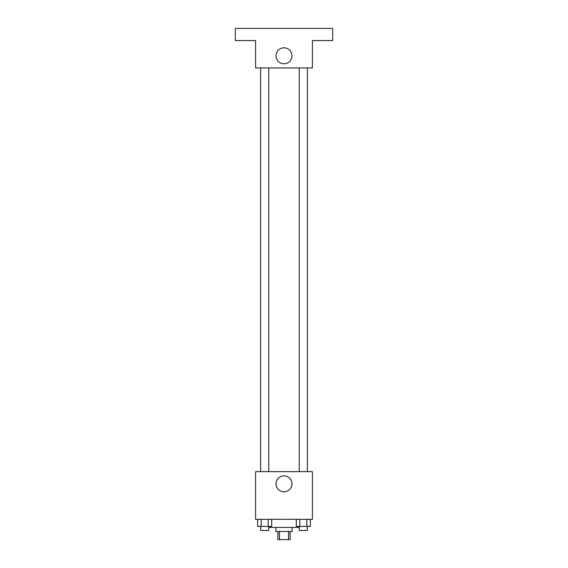 <?xml version="1.0" encoding="UTF-8"?>
<svg xmlns="http://www.w3.org/2000/svg" width="568" height="568" viewBox="0 0 568 568"><rect width="100%" height="100%" fill="white"/><g stroke="black" fill="none" stroke-linecap="round" stroke-linejoin="round"><path stroke-width="0.85" d="M288.544 531.485L288.544 539.6L277.915 539.6L277.915 531.485M288.544 539.6L290.085 539.6L290.085 531.485M292.115 527.431L292.115 531.485L275.885 531.485L275.885 527.431M279.456 531.485L279.456 539.6M268.785 526.415L268.785 527.431L299.215 527.431L299.215 526.415M312.4 519.315L255.6 519.315L255.6 471.646L312.4 471.646L312.4 519.315M291.98 483.815A7.98 7.98 0 0 1 280.01 490.724A7.98 7.98 0 0 1 280.01 476.907A7.98 7.98 0 0 1 291.98 483.815M299.258 471.646L299.258 67.954M268.742 67.954L268.742 471.646M312.4 67.954L255.6 67.954L255.6 40.569L235.315 40.569L235.315 28.4L332.685 28.4L332.685 40.569L312.4 40.569L312.4 67.954M291.98 55.785A7.98 7.98 0 0 1 280.01 62.693A7.98 7.98 0 0 1 280.01 48.876A7.98 7.98 0 0 1 291.98 55.785M310.341 519.315L310.341 526.415L296.283 526.415L296.283 519.315M306.826 519.315L306.826 526.415M299.797 519.315L299.797 526.415M307.366 526.415L307.366 530.469L299.258 530.469L299.258 526.415M271.717 519.315L271.717 526.415L257.659 526.415L257.659 519.315M268.202 519.315L268.202 526.415M261.173 519.315L261.173 526.415M268.742 526.415L268.742 530.469L260.634 530.469L260.634 526.415M307.366 471.646L307.366 67.954M260.634 67.954L260.634 471.646"/></g></svg>
